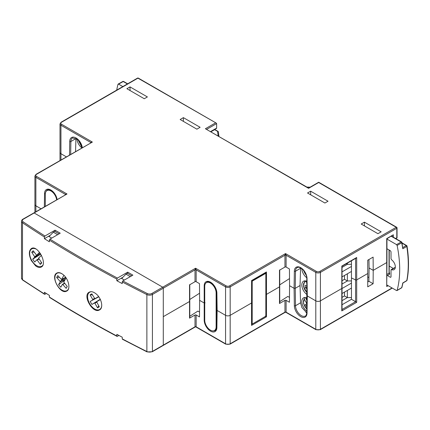 <?xml version="1.0" encoding="UTF-8"?>
<svg xmlns="http://www.w3.org/2000/svg" width="430" height="430" viewBox="0 0 430 430"><rect width="100%" height="100%" fill="white"/><g stroke="black" fill="none" stroke-linecap="round" stroke-linejoin="round"><path stroke-width="0.64" d="M368.94 277.603L367.666 276.866M147.393 96.933L130.01 86.898L126.882 88.704L144.265 98.739L147.393 96.933M130.064 90.542L130.01 86.898M367.741 260.209L367.741 286.837L373.116 283.736L373.213 270.363L386.715 262.569L373.213 270.363L373.116 257.108L367.741 260.209M279.489 270.212L284.95 267.062A0.817 0.473 180 0 1 286.106 267.062L289.438 268.986L289.562 285.703L294.088 288.315L289.562 285.703L289.438 302.274L286.106 300.35A0.817 0.473 0 0 0 284.95 300.35L279.489 303.505L279.489 270.212M189.544 284.859L195.005 281.709A0.817 0.473 180 0 1 196.161 281.709L199.493 283.633L199.617 300.35L203.944 302.849L199.617 300.35L199.493 316.921L196.161 314.996A0.817 0.473 0 0 0 195.005 314.996L189.544 318.152L189.544 284.859M205.094 302.849L203.944 302.849L205.094 302.849M189.571 300.871L189.533 301.511L163.292 316.663L189.533 301.511M199.563 293.228L189.77 299.506L199.563 293.228M195.005 281.709L195.005 269.889L152.424 294.475L152.424 351.401L163.292 345.123L163.292 288.202A0.817 0.473 -120 0 0 162.717 287.202L34.142 212.968A0.817 0.473 -120 0 0 33.733 212.931A0.817 0.473 60 0 1 34.142 212.968L162.717 287.202A0.817 0.473 60 0 1 163.292 288.202L163.292 345.123A0.817 0.473 60 0 1 163.126 345.494A0.817 0.473 -120 0 0 163.292 345.123L195.005 326.816L195.005 314.996M217.145 310.471L225.562 315.33L217.145 310.471L217.145 309.804L216.887 327.59A8.971 5.176 60 0 1 210.544 331.127A8.971 5.176 60 0 1 204.202 320.269L204.202 285.724A8.971 5.176 60 0 1 210.544 282.193A8.971 5.176 60 0 1 216.887 293.05L217.145 310.471M251.555 280.57L266.45 271.97L266.45 294.389L279.478 286.864L266.45 294.389A0.817 0.473 180 0 1 265.848 294.523A0.817 0.473 0 0 0 266.45 294.389L266.45 316.802L251.555 325.397L251.555 302.983L230.174 315.33L251.555 302.983A0.817 0.473 0 0 0 251.797 302.65A0.817 0.473 180 0 1 251.555 302.983L251.604 280.596M307.294 295.942L315.797 300.849L307.294 295.942L307.294 295.276L307.031 313.062A8.971 5.176 60 0 1 300.688 316.593A8.971 5.176 60 0 1 294.351 305.741L294.088 288.315L295.243 288.315L294.088 288.315L294.351 271.196A8.971 5.176 60 0 1 300.688 267.659A8.971 5.176 60 0 1 307.031 278.516L307.294 295.942M306.789 312.814L301.919 307.6L300.565 302.806L300.043 285.541L295.243 288.315L295.501 305.725A8.154 4.708 -120 0 0 299.108 313.862A8.154 4.708 -120 0 0 305.343 316.002C305.897 316.131 306.38 315.034 306.794 312.717L306.794 278.199A0.817 0.462 -0.9 0 0 307.031 278.516M279.516 286.224L279.478 286.864L279.516 286.224M289.508 278.581L279.715 284.859L289.508 278.581M300.565 268.282L295.501 271.206L295.243 288.315L300.043 285.541L300.586 267.885M328.031 201.224L310.654 191.189L307.525 192.995L324.908 203.03L328.031 201.224M364.43 222.165L361.195 224.03L377.932 233.694L381.168 231.824L364.43 222.165L364.43 225.9M183.39 117.637L180.149 119.508L196.886 129.172L200.122 127.301L183.39 117.637L183.39 121.378M388.156 285.703L386.715 286.536L386.952 262.236A0.817 0.473 180 0 1 386.715 262.569A0.817 0.473 0 0 0 386.952 262.236L386.952 238.736L393.348 234.775L393.348 237.204M367.704 281.973L368.881 281.295L369.085 267.976L373.213 270.363L369.085 267.976L368.956 259.505M341.791 266.089L356.685 257.489L356.685 279.909L367.639 273.582L356.685 279.909A0.817 0.473 180 0 1 355.583 279.935L351.455 277.93L355.583 279.935A0.817 0.473 0 0 0 356.685 279.909L356.685 302.322L341.791 310.917L341.791 288.503L320.409 300.849L341.791 288.503A0.817 0.473 0 0 0 342.027 288.17A0.817 0.473 180 0 1 341.791 288.503L341.839 266.116M284.95 267.062L284.95 255.243L230.174 286.869L230.174 315.33A3.263 1.881 180 0 1 225.562 315.33A3.263 1.881 0 0 0 230.174 315.33L230.174 343.79L284.95 312.169L284.95 300.35M395.562 238.483L396.804 237.768L396.804 228.282L320.409 272.389L320.409 300.849A3.263 1.881 180 0 1 315.797 300.849A3.263 1.881 0 0 0 320.409 300.849L320.409 329.31L392.047 287.95M216.29 123.12L137.923 78.153A0.817 0.473 120 0 1 138.331 78.109L216.29 123.12L216.629 123.593L216.629 128.086A0.817 0.473 60 0 1 216.457 128.457L210.904 131.661M351.455 260.79L351.455 299.302L342.027 304.741M90.644 142.787L90.644 142.4L60.953 125.254L60.953 153.714L66.333 156.826L60.953 153.714A3.263 1.881 180 0 1 59.996 152.387A3.263 1.881 0 0 0 60.953 153.714L60.953 159.933M65.274 194.715L65.274 194.328L35.873 177.348L35.873 205.814L40.968 208.754L35.873 205.814A3.263 1.881 180 0 1 34.916 204.481A3.263 1.881 0 0 0 35.873 205.814L35.873 211.694M75.54 151.51L75.954 138.197M310.654 191.189L310.707 194.833M130.285 276.63L125.963 274.136L121.701 278.5M131.725 275.802L127.404 273.303L125.963 274.136M59.077 233.855L54.755 231.361L53.315 232.195L49.052 236.559M57.636 234.689L53.315 232.195M65.505 194.586A0.817 0.473 180 0 0 65.274 194.328L67.005 193.994L22.865 219.203A0.817 0.473 60 0 1 23.268 219.246A3.263 1.881 0 0 0 23.113 221.81A1222.275 705.673 0 0 0 44.978 236.005L44.403 237.005L44.403 238.672A1223.092 706.146 0 0 0 49.375 241.789L49.375 240.128L49.95 239.128A1222.275 705.673 0 0 0 117.406 278.076L116.831 279.075L116.831 280.736A1223.092 706.146 -0 0 0 122.238 283.606L122.238 281.946L122.819 280.946A1222.275 705.673 0 0 0 147.404 293.572A3.263 1.881 0 0 0 151.844 293.475L195.58 268.229L196.161 269.889L196.161 281.709M138.331 78.109A0.817 0.817 0 0 0 137.519 78.109A0.817 0.473 -120 0 1 137.923 78.153L61.528 122.26A2.446 1.414 180 0 0 61.528 124.254L92.375 142.067L36.039 174.317A0.817 0.473 60 0 1 36.448 174.354L92.375 142.067L90.644 142.4A0.817 0.473 180 0 1 90.875 142.658M196.161 314.996L196.161 326.816L225.562 343.79L225.562 286.869L196.161 269.889A0.817 0.473 180 0 0 195.005 269.889L195.58 268.229L226.142 285.869A2.446 1.414 180 0 0 229.599 285.869L285.525 253.582L286.106 255.243A0.817 0.473 180 0 0 284.95 255.243L285.525 253.582L316.373 271.389A2.446 1.414 180 0 0 319.834 271.389L396.229 227.282A0.817 0.473 -60 0 1 396.637 227.244L318.678 182.234L308.589 188.06L205.384 128.747L215.473 122.926M395.799 238.623L397.046 237.908L397.046 227.948A0.817 0.473 0 0 1 396.804 228.282A0.817 0.473 -120 0 0 396.229 227.282L318.678 182.508L308.589 188.335L205.384 128.747M386.715 286.536L386.715 238.602L393.348 234.775M356.685 257.489L355.583 258.183M266.45 271.97L265.353 272.663M351.455 299.302L356.685 302.322M356.11 258.102L342.027 266.229L342.027 288.17A0.817 0.473 0 0 0 341.839 287.869M265.874 272.582L251.797 280.709L251.797 302.65A0.817 0.473 0 0 0 251.604 302.349M162.717 345.457A0.817 0.473 -120 0 0 163.126 345.494L152.252 351.772A0.817 0.473 60 0 0 152.424 351.401A4.08 2.354 0 0 1 146.872 351.514A0.817 0.435 116.6 0 0 147.038 351.89L152.252 351.772M195.172 326.993L195.005 326.816A0.817 0.473 0 0 1 196.161 326.816L195.172 326.993L163.126 345.494M285.117 312.347L284.95 312.169A0.817 0.473 0 0 1 286.106 312.169L285.117 312.347L230.007 344.167A0.817 0.473 60 0 0 230.174 343.79A3.263 1.881 180 0 1 225.562 343.79A0.817 0.473 -60 0 0 225.734 344.167L195.989 326.993M251.604 324.102L251.555 325.397M265.353 316.163L266.45 316.802M341.839 309.621L341.791 310.917M373.116 283.736L368.881 281.295M289.476 297.383L287.847 296.442L279.726 301.65M279.565 302.887L279.489 303.505M199.531 312.029L197.902 311.089L189.78 316.297M189.619 317.534L189.544 318.152M265.848 273.281L252.19 281.166L252.19 324.075L265.848 316.184L265.848 273.281L265.143 273.007M252.19 324.075L251.797 323.758M252.19 281.166L251.797 280.94M216.123 292.9A8.052 4.649 -120 0 0 212.608 284.8A8.052 4.649 -120 0 0 206.4 282.639A8.052 4.649 -120 0 0 204.734 286.326L204.734 320.28A8.052 4.649 -120 0 0 208.249 328.386A8.052 4.649 -120 0 0 214.457 330.541A8.052 4.649 -120 0 0 216.123 326.854L216.123 292.9L216.645 292.599M56.62 199.713A8.052 4.649 -120 0 0 52.734 192.307A8.052 4.649 -120 0 0 46.983 190.597A8.052 4.649 -120 0 0 45.311 194.285L45.311 206.244M81.829 147.877A8.154 4.708 60 0 1 76.959 138.82M386.952 239.069L396.562 244.616L401.147 241.982A0.817 0.478 60.1 0 1 401.706 242.794A0.817 0.333 -11.6 0 0 401.942 242.482L402.786 248.744A105.947 61.167 -120 0 0 401.706 242.794L397.116 245.433A106 61.2 60 0 1 397.116 290.384L401.706 287.654A0.817 0.468 59.2 0 1 401.561 287.863A0.817 0.817 0 0 0 401.926 287.374L401.926 287.374A0.817 0.575 15 0 1 401.706 287.654A105.947 61.167 -120 0 0 402.786 282.956L406.791 280.57A0.817 0.468 59.2 0 1 406.64 280.812A0.817 0.817 0 0 0 407.022 280.269C408.989 269.997 408.989 258.613 407.027 246.116A0.817 0.817 0 0 0 406.629 245.541L402.018 242.875M396.562 290.556L397.116 290.384L396.562 290.556L386.952 285.009M397.116 245.433L396.562 244.616M386.742 249.298L387.317 248.965L390.44 250.765L391.015 251.765L391.015 258.79L391.526 259.747A6.079 3.51 60 0 1 395.1 265.122A6.079 3.51 60 0 1 394.063 269.675A6.079 3.51 60 0 1 391.526 269.61L391.015 269.981L391.015 277.006L390.44 277.339L386.952 275.178M395.304 267.498L391.015 269.981M391.015 277.006L390.44 277.339L391.015 277.017M393.294 268.427L389.263 266.1M309.879 187.319L307.584 187.066A0.817 0.817 0 0 0 307.149 187.168A0.817 0.473 60.9 0 1 307.552 187.211L307.332 187.335M402.776 247.562L406.226 245.578A0.817 0.478 60.1 0 1 406.791 246.438A105.893 61.141 -120 0 1 406.791 280.57A0.817 0.554 11 0 0 407.022 280.269M402.786 248.744L406.791 246.438A0.817 0.371 -9 0 0 407.027 246.116M118.164 84.076L122.813 81.474A0.817 0.473 60.8 0 1 123.216 81.517L118.567 84.119L122.84 86.586M118.567 84.119L118.008 84.291L118.567 84.119M116.713 90.123A106 61.2 60 0 1 118.008 84.291M217.876 135.686L218.091 135.563A0.817 0.478 60 0 1 218.548 136.073M214.457 129.613A0.817 0.473 60.9 0 1 214.651 129.688L211.006 131.72M218.118 131.526A0.817 0.473 120 0 0 217.972 131.338A0.817 0.473 120 0 0 217.569 131.376L218.091 135.563A0.817 0.666 -7.1 0 1 218.897 136.127L218.897 136.127A0.817 0.666 -7.1 0 1 218.902 136.197A0.817 0.473 180 0 1 218.902 136.229A0.817 0.473 180 0 1 218.897 136.278L218.902 136.262M214.575 129.543A0.817 0.817 0 0 1 215.054 129.65A0.817 0.473 120 0 0 214.651 129.688L217.569 131.376A0.817 0.666 -7.1 0 1 218.375 131.94L218.375 131.94A0.817 0.666 -7.1 0 1 218.375 132.01L218.886 136.063M307.009 298.393A6.826 3.945 -120 0 0 305.676 298.318L306.977 300.57M306.95 288.568A1.021 0.586 -120 0 0 306.773 288.482L305.354 287.95L305.004 285.45L306.423 285.982A1.021 0.586 -120 0 0 306.805 285.971A1.021 0.586 -120 0 0 306.907 285.885M307.009 292.491A6.826 3.945 -120 0 1 303.478 285.402A6.826 3.945 -120 0 1 306.488 281.65L306.886 284.504M303.822 270.045L303.886 270.755M306.88 306.977L305.348 304.569L306.364 303.983A1.021 0.586 -120 0 0 306.364 302.806L306.95 302.467M305.037 297.485L304.451 297.823L304.246 299.14L306.364 302.806M304.451 297.823L303.403 303.247L306.848 309.294M351.455 266.45L342.027 271.889M351.455 283.09L342.027 288.535M342.027 276.882L351.455 271.443M342.027 293.529L351.455 288.084M306.794 312.793L305.859 312.255M300.086 286.939L300.086 284.149M306.778 277.769A8.154 4.708 60 0 1 301.822 268.685M307.041 294.598A8.154 4.708 60 0 1 302.156 287.407A8.154 4.708 60 0 1 303.505 281.22A8.154 4.708 60 0 1 306.837 281.252M306.816 311.089A8.154 4.708 60 0 1 302.118 303.908A8.154 4.708 60 0 1 303.505 297.866A8.154 4.708 60 0 1 307.02 297.979M342.027 267.396L347.365 264.316L351.455 264.289M346.354 263.735L347.365 264.316L347.365 263.149M342.027 284.042L347.365 280.962L351.455 280.93M342.027 280.709L344.484 279.296L347.365 280.962L347.365 273.802M342.027 300.683L347.365 297.603L351.455 297.576M342.027 297.356L344.484 295.942L347.365 297.603L347.365 290.449M344.484 279.296L344.484 275.469M344.484 295.942L344.484 292.11M306.934 303.655L305.348 304.569M306.923 287.041L305.354 287.95M31.395 260.677L35.588 265.837C37.711 267.428 39.565 267.847 41.151 267.089C48.181 264.122 37.27 244.063 31.266 248.637C28.686 250.975 28.729 254.99 31.395 260.677M63.269 274.732C60.635 272.577 58.394 272.066 56.545 273.206C50.391 276.705 60.361 294.781 66.569 291.153C70.896 289.557 68.795 279.124 63.269 274.732M95.895 293.712C93.154 291.615 90.827 291.158 88.908 292.346C82.549 295.985 92.869 313.771 99.303 310.035C103.802 308.364 101.63 297.979 95.895 293.712M44.403 237.005A1223.092 706.146 180 0 1 22.494 222.783L22.494 279.704A1223.092 706.146 0 0 0 44.403 293.927L44.978 294.26L44.403 293.927L44.403 292.266A1223.092 706.146 180 0 0 49.375 295.383L49.375 297.049A1223.092 706.146 0 0 0 116.831 335.997L117.406 336.33L118.933 335.448M122.819 339.2L122.238 338.867L122.238 337.201A1223.092 706.146 180 0 1 116.831 334.33L116.831 335.997L117.406 336.33M46.333 293.48L44.978 294.26M49.95 239.128L60.232 233.189L55.04 230.195L44.978 236.005M122.819 280.946L132.881 275.135L127.688 272.136L117.406 278.076M122.98 277.189L116.831 280.736M50.331 235.242L44.403 238.672M49.95 297.383L49.375 297.049M124.377 280.043L121.206 278.215M127.688 272.136L127.688 273.469M51.729 238.102L48.558 236.269M55.04 230.195L55.04 231.528M63.914 275.324L61.528 279.516L57.76 275.549L56.669 277.463L60.066 281.365L60.189 281.865L58.571 284.703L60.78 287.24L62.393 284.402L62.769 284.472L66.161 288.369L67.252 286.455L63.731 282.053L66.075 277.93M65.623 277.291L61.528 279.516M68.655 288.433A9.987 5.767 60 0 1 66.956 290.61A9.987 5.767 60 0 1 56.97 284.843A9.987 5.767 60 0 1 56.97 273.308A9.987 5.767 60 0 1 62.758 274.318M59.281 277.291L56.669 277.463M67.188 286.375L66.161 288.369M64.64 283.451L62.769 284.472M64.398 283.171L62.393 284.402M64.882 280.032L58.571 284.703M65.312 279.274L60.189 281.865M65.849 277.603L60.066 281.365M98.615 296.587L94.88 298.726L91.81 293.857L90.069 294.862L92.746 299.5L92.746 299.957L90.166 301.435L91.902 304.451L94.482 302.973L94.874 303.198L97.551 307.842L99.292 306.837L96.621 301.742L100.389 299.581M98.717 296.721L94.88 298.726M100.308 299.404L96.621 301.742M101.743 304.967A9.987 5.767 60 0 1 99.674 309.498A9.987 5.767 60 0 1 89.687 303.731A9.987 5.767 60 0 1 89.687 292.201A9.987 5.767 60 0 1 91.74 291.739M92.402 294.883L90.069 294.862M98.696 305.805L97.551 307.842M96.659 302.269L94.874 303.198M91.902 304.451L100.249 299.28L94.482 302.973M98.787 296.824L90.166 301.435M98.782 296.813L92.746 299.957M94.444 298.425L92.746 299.5M39.576 252.345L36.636 255.275L33.196 250.765L31.739 252.216L34.852 257.049L32.696 259.199L34.679 262.026L36.835 259.876L37.222 260.032L40.28 264.385L41.731 262.934L38.619 258.102L41.452 255.286M40.291 253.329L36.636 255.275M42.753 265.321A9.987 5.767 60 0 1 41.731 266.224A9.987 5.767 60 0 1 31.739 260.456A9.987 5.767 60 0 1 31.745 248.927A9.987 5.767 60 0 1 35.754 248.932M34.174 252.163L31.739 252.216M41.344 262.381L40.28 264.385M39.028 259.075L37.222 260.032M38.748 258.677L36.835 259.876M40.796 254.114L32.696 259.199M40.742 254.028L34.852 257.049M37.614 254.753L34.792 256.565M286.106 300.35L286.106 312.169L315.797 329.31L315.797 272.389L286.106 255.243L286.106 267.062M23.268 219.246L67.005 193.994L36.448 176.354A2.446 1.414 180 0 1 36.448 174.354M392.192 236.543L392.192 235.715M216.629 123.593L206.776 129.28M210.668 131.526L216.629 128.086M69.509 154.988L69.719 141.508A8.971 5.176 60 0 1 75.551 137.702A8.971 5.176 60 0 1 82.302 147.608M44.349 206.803L44.548 193.554A8.971 5.176 60 0 1 50.299 189.705A8.971 5.176 60 0 1 57.099 199.439M56.916 199.541L55.207 194.758L53.153 192.049L50.321 190.017L49.122 189.673L47.391 189.947A8.154 4.708 -120 0 0 46.182 191.296M216.887 293.05A0.817 0.462 179.1 0 1 216.645 292.728C216.978 286.713 209.007 279.726 207.045 282.123A8.154 4.708 -120 0 0 206.384 282.655M306.794 278.199C306.638 275.157 305.354 272.319 302.951 269.691C298.447 265.971 298.431 267.535 297.189 267.589A8.154 4.708 -120 0 0 295.501 271.206A0.817 0.478 -179.1 0 1 294.351 271.196M75.933 138.594L70.869 141.518L70.676 154.316M82.114 147.716L77.927 139.621L72.557 137.901A8.154 4.708 -120 0 0 70.869 141.518A0.817 0.478 0.9 0 1 69.719 141.508M342.027 309.509L355.583 301.683L355.583 258.403M36.448 176.354A0.817 0.473 120 0 0 35.873 177.348A3.263 1.881 0 0 1 34.916 176.02L34.916 212.248M61.528 124.254A0.817 0.473 120 0 0 60.953 125.254A3.263 1.881 0 0 1 59.996 123.921L59.996 160.481M137.519 78.109L61.119 122.217A0.817 0.473 60 0 1 61.528 122.26M229.599 285.869A0.817 0.473 60 0 1 230.174 286.869A3.263 1.881 0 0 1 225.562 286.869A0.817 0.473 -60 0 1 226.142 285.869M319.834 271.389A0.817 0.473 60 0 1 320.409 272.389A3.263 1.881 0 0 1 315.797 272.389A0.817 0.473 -60 0 1 316.373 271.389M45.338 193.683A0.817 0.478 -179.1 0 1 44.548 193.554M204.202 285.724A0.817 0.478 0.9 0 0 204.75 285.869M213.361 330.896A8.154 4.708 -120 0 0 215.199 330.53C215.752 330.659 216.236 329.568 216.645 327.246A0.817 0.478 0.9 0 0 216.887 327.59M300.565 302.806L295.501 305.725A0.817 0.462 -0.9 0 1 294.351 305.741M285.934 312.347L315.964 329.686A0.817 0.473 -60 0 1 315.797 329.31A3.263 1.881 180 0 0 320.409 329.31A0.817 0.473 60 0 1 320.242 329.686L392.289 288.089M204.734 320.398A0.817 0.462 179.1 0 1 204.202 320.269M307.031 313.062A0.817 0.478 -179.1 0 1 306.794 312.717M216.123 326.854L216.655 326.547M78.883 140.615A6.826 3.945 -120 0 0 81.641 145.533M406.629 245.541A0.817 0.473 -60 0 0 406.226 245.578L402.082 243.181M386.952 274.415L389.032 273.217L389.032 249.954M387.306 248.959L386.952 249.169M401.942 242.482A0.817 0.817 0 0 0 401.55 241.945A0.817 0.473 -60 0 0 401.147 241.982L391.241 236.263M387.317 275.539L389.607 274.211L389.596 272.899A0.817 0.473 -60 0 1 389.257 272.964M389.263 272.706L389.596 272.899M389.026 272.566L389.032 273.217A0.817 0.478 60 0 0 389.607 274.211M127.414 83.941L123.216 81.517A0.817 0.473 -60 0 1 123.62 81.48A0.817 0.817 0 0 0 122.813 81.474M303.827 270.733A6.826 3.945 -120 0 0 306.214 275.044M304.246 299.14A6.826 3.945 -120 0 0 306.848 308.993M22.494 279.704A0.817 0.505 123.7 0 0 22.661 280.075L21.5 278.167A4.08 2.354 0 0 0 22.494 279.704M116.831 279.075A1223.092 706.146 180 0 1 49.375 240.128M122.238 338.867A1223.092 706.146 0 0 0 146.872 351.514L146.872 294.593A1223.092 706.146 180 0 1 122.238 281.946M151.844 293.475A0.817 0.473 -120 0 1 152.424 294.475A4.08 2.354 180 0 1 146.872 294.593A0.817 0.435 -63.4 0 1 147.404 293.572M23.113 221.81A0.817 0.505 -56.3 0 0 22.494 222.783A4.08 2.354 180 0 1 21.5 221.24L21.5 278.167M216.645 327.246L216.645 292.728M397.046 227.948A0.817 0.817 0 0 0 396.637 227.244M36.039 174.317L34.916 176.02M61.119 122.217L59.996 123.921M279.731 269.884L279.731 303.171M189.786 284.526L189.786 317.818M251.797 302.65L251.797 324.596M342.027 288.17L342.027 310.116M225.734 344.167L230.007 344.167M315.964 329.686L320.242 329.686M206.4 282.639L207.76 281.86M214.457 330.541L216.096 329.595M46.983 190.597L48.654 189.635M81.77 145.974L78.566 140.261M389.193 272.937L389.263 250.088M396.971 290.594L401.561 287.863M406.64 280.812L402.942 283.015L401.926 287.374M307.584 187.066L310.116 187.179M401.55 241.945L391.477 236.129M395.32 267.293L391.187 269.605M127.651 83.807L123.62 81.48M218.902 136.278L218.902 136.229A0.817 0.817 0 0 0 218.897 136.127L218.375 131.94A0.817 0.817 0 0 0 217.972 131.338L215.054 129.65M304.805 280.844L303.322 286.203L307.015 292.803M303.532 270.481L306.359 275.512M44.559 294.297L22.661 280.075M122.416 339.243L147.038 351.89M49.536 297.42C71.149 310.911 93.638 323.897 117.008 336.373M22.865 219.203C22.263 219.413 21.812 220.09 21.5 221.24M66.956 290.61L67.87 290.083M56.97 273.308L58.152 272.625M99.674 309.498L100.668 308.928M89.687 292.201L90.493 291.733M41.731 266.224L42.511 265.772M31.745 248.927L33.094 248.142"/></g></svg>
